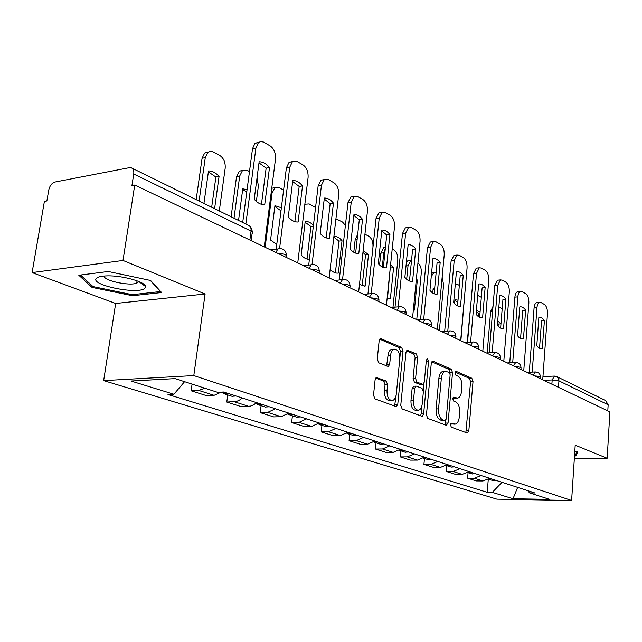 <?xml version="1.0" encoding="UTF-8"?>
<svg xmlns="http://www.w3.org/2000/svg" width="642" height="642" viewBox="0 0 642 642"><rect width="100%" height="100%" fill="white"/><g stroke="black" fill="none" stroke-linecap="round" stroke-linejoin="round"><path stroke-width="0.96" d="M450.451 424.803L451.334 427.171L467.135 433.013L468.829 430.79L473.018 381.557L471.814 378.218L456.269 371.405L455.05 372.882L455.924 375.265L457.971 376.156C460.796 377.929 462.12 381.549 461.935 386.998L461.574 391.122C461.108 395.111 459.8 397.462 457.65 398.168L453.629 397.157L452.762 398.714L453.645 401.089L455.708 401.916C458.548 403.617 459.881 407.213 459.696 412.71L459.327 416.883C458.829 421.048 457.457 423.471 455.194 424.137L451.366 423.198L450.451 424.803M377.223 377.464L376.509 377.424L375.113 379.791L373.516 395.191L375 398.915L396.355 406.643L397.775 404.251L403.04 351.11L401.643 347.45L380.433 338.478L379.165 340.725L377.263 359.055L378.74 362.81L388.354 366.502L389.686 364.199L390.593 355.211C391.018 351.952 392.15 349.938 394.003 349.176C397.823 349.136 399.749 352.442 399.773 359.111L396.291 394.172C395.825 397.711 394.565 399.83 392.519 400.528C388.819 400.375 386.982 397.069 387.014 390.609L387.608 384.678L386.163 380.987L376.3 377.512M193.804 375.586L205.103 294.004L123.007 260.459L134.724 185.048L609.9 411.883L607.18 458.26L575.2 445.195L571.621 500.479L193.804 375.586L103.659 380.618L496.9 499.163L571.621 500.479M426.448 414.965L427.789 418.448L446.27 425.293L448.052 423.03L452.538 372.649L451.286 369.214L433.109 361.245L432.483 361.197L431.263 363.396L426.448 414.965M421.746 416.217L402.173 408.97L400.76 405.367L405.977 352.394L407.221 350.171L416.265 353.862L417.621 357.458L415.599 378.555L416.955 382.126L422.998 384.381L424.29 382.118L426.344 360.355L427.195 358.822L428.575 361.334L423.632 413.913L422.259 416.257L421.746 416.217M123.007 260.459L32.1 272.585L44.394 201.395L46.874 200.946L48.76 190.016C49.787 185.698 51.858 183.034 54.955 182.031L129.339 167.682L131.329 167.819C133.311 168.75 134.114 170.812 133.729 174.022L131.931 185.554L134.724 185.048M32.1 272.585L115.656 303.473L103.659 380.618M556.983 376.702L605.727 400.624L608.159 404.797L559.013 380.891L552.176 379.952L543.782 380.321M607.797 410.88L608.159 404.797M574.349 458.38L607.18 458.26M481.083 475.513L474.31 478.226L482.961 480.978L489.686 478.306M482.961 480.978L476.3 480.922L467.609 478.178L468.082 472.552M474.31 478.226L467.609 478.178M446.84 465.691L446.326 471.453L455.459 474.342L462.224 474.374L469.053 471.605M460.001 468.676L453.124 471.477L446.326 471.453M424.474 458.468L423.929 464.375L433.543 467.416L440.396 467.424L447.346 464.567M437.812 461.47L430.822 464.367L423.929 464.375M400.913 450.861L400.319 456.911L410.463 460.113L417.412 460.097L424.466 457.144M414.419 453.878L407.309 456.879L400.319 456.911M376.043 442.828L375.409 449.039L386.115 452.417L393.161 452.369L400.327 449.304M389.71 445.861L382.488 448.975L375.409 449.039M349.754 434.337L349.071 440.717L360.395 444.296L367.537 444.208L374.824 441.03M363.597 437.387L356.254 440.613L349.071 440.717M321.931 425.349L321.193 431.906L333.182 435.693L340.421 435.573L347.828 432.267M335.927 428.407L328.463 431.761L321.193 431.906M292.431 415.815L291.628 422.556L304.348 426.577L311.683 426.416L319.21 422.982M306.579 418.881L298.995 422.372L291.628 422.556M261.085 405.696L260.219 412.629L273.741 416.907L281.164 416.69L288.82 413.119M275.386 408.761L267.682 412.397L260.219 412.629M227.733 394.918L226.795 402.069L241.191 406.619L250.42 406.129L253.839 404.709L256.479 402.622M242.17 397.984L239.506 400.102L236.649 401.394L226.795 402.069M192.07 384.101L191.147 390.801L206.515 395.657L214.107 395.328L221.289 392.118M204.742 388.185L198.771 390.448L191.147 390.801M527.772 490.665L529.562 492.896L549.68 499.388L513.022 498.754L492.326 492.374L502.004 482.303M184.575 381.685L173.886 394.244L167.971 394.509L487.23 492.302L492.326 492.374M173.886 394.244L131.008 381.027L175.073 378.62L217.469 392.286L223.761 392.005L534.89 492.976L529.562 492.896M574.51 455.916L576.059 455.908L577.704 451.703L574.815 451.182M205.103 294.004L115.656 303.473M78.814 275.241L92.023 287.399L132.493 295.721L161.607 292.527L150.605 280.474L108.241 271.494L78.814 275.241M488.273 479.373L487.23 492.302M513.022 498.754L517.645 487.374M576.235 453.14L576.059 455.908M92.271 285.891L92.023 287.399M132.661 294.622L132.493 295.721M450.692 423.832L454.367 424.161M456.703 398.209L452.963 397.855M465.859 432.539L470.594 381.661L469.39 378.331L455.21 372.135M450.026 373.443L448.83 369.343L431.721 361.863M445.018 424.827L445.829 420.285M444.938 420.695L446.19 419.114L450.154 374.784L449.272 372.384L445.219 371.269C443.108 372.047 441.816 374.382 441.343 378.29L438.558 408.866C438.358 414.515 439.746 418.175 442.699 419.86L444.938 420.695L442.458 420.751L445.067 420.727M443.895 371.341L442.755 371.397C440.637 372.167 439.345 374.503 438.871 378.403L441.343 378.29M442.458 420.751L440.219 419.916C437.258 418.239 435.878 414.58 436.07 408.938L438.871 378.403M406.458 350.829L413.761 354.015L416.265 353.862M422.621 384.397L419.9 384.454L414.443 382.239L413.079 378.676L415.117 357.602L413.761 354.015M424.025 383.266L423.327 390.641M421.882 405.961L421.128 413.978L423.632 413.913M413.472 400.624C413.448 406.795 415.141 409.997 418.576 410.23C420.566 409.596 421.778 407.51 422.227 403.987L423.367 391.909L422.019 388.378L416.57 386.187L415.96 386.139L414.644 388.434L413.472 400.624L410.952 400.712C410.92 406.876 412.621 410.077 416.056 410.31L417.661 410.262M413.841 386.235L412.124 388.546L414.644 388.434M410.952 400.712L412.124 388.546M420.526 415.767L421.128 413.978M391.411 400.568L389.959 400.624C386.259 400.464 384.422 397.165 384.446 390.721L385.056 384.791L383.603 381.107L375.731 378.018M392.84 349.248L391.459 349.336C389.606 350.099 388.466 352.113 388.049 355.363L390.593 355.211M386.572 366.028L388.049 355.363M399.838 357.995L400.512 351.27L399.107 347.619L379.679 339.128M394.589 406.161L396.13 395.271M500.985 323.728L497.711 320.992M502.172 308.914L498.858 306.828M491.114 478.772L488.658 479.117M495.672 480.248L492.109 480.312M498.12 326.224L498.296 324.025L497.542 323.078M487.182 352.948L490.616 311.482L493.024 306.322M498.296 324.025L500.977 323.833M539.537 348.301L541.543 320.831L544.416 320.615L542.265 348.654C540.339 349.096 538.518 348.108 536.792 345.709L538.855 317.517C540.829 317.092 542.683 318.127 544.416 320.615M529.289 372.24L534.072 307.975C534.369 304.982 535.227 303.185 536.664 302.591L537.442 302.518M542.723 379.815L547.474 313.705C547.578 309.251 546.583 306.186 544.488 304.525L541.07 302.551L539.553 302.35C538.124 302.944 537.258 304.741 536.969 307.735L534.072 307.975M532.21 372.103L536.969 307.735M542.394 348.614L540.765 348.718M480.088 311.948L476.404 310.431M481.331 297.318L477.696 295.384M470.771 472.167L467.954 472.48M475.553 473.716L471.942 473.804M478.611 316.763L478.852 313.906L476.316 311.45M467.216 342.355L471.356 298.329M478.852 313.906L479.927 313.818M454.576 303.738L454.937 299.726L458.019 300.159M460.884 340.75L464.816 293.571M459.335 285.385L457.586 284.438L455.274 284.43M449.368 465.217L446.198 465.482L450.74 466.951M454.408 466.854L451.254 467.119M457.81 302.494L454.889 300.271M576.853 451.551L575.401 455.314L574.55 455.322M144.827 288.282L145.59 286.565C145.678 281.958 122.405 275.378 107.158 275.867C101.613 276.004 98.074 276.782 96.541 278.195C88.869 284.855 138.255 295.015 144.827 288.282M104.606 275.98C101.95 280.249 129.379 286.324 136.682 283.154L137.958 282.464L138.463 281.357M150.276 280.402L160.46 291.556L132.244 294.67L93.018 286.581L80.515 275.025M520.566 338.495L522.716 310.399L525.638 310.158L523.463 338.807C521.4 339.313 519.434 338.294 517.572 335.75L519.803 306.908C521.874 306.499 523.824 307.582 525.638 310.158M509.748 362.786L514.892 297.118C515.197 294.124 516.08 292.311 517.548 291.669L518.439 291.588M523.752 370.763L528.864 303.136C528.984 298.57 527.941 295.424 525.742 293.683L522.155 291.612L520.477 291.404C519.017 292.046 518.134 293.867 517.829 296.861L514.892 297.118M512.709 362.626L517.829 296.861M523.463 338.807L521.906 338.904M500.624 328.174L502.943 299.429L505.904 299.172L503.561 328.487C501.386 328.977 499.316 327.91 497.357 325.277L499.765 295.753C501.948 295.368 503.994 296.508 505.904 299.172M489.188 352.827L494.725 285.706L497.446 280.193L498.465 280.097M503.809 361.237L509.307 292.022C509.443 287.351 508.352 284.109 506.04 282.295L502.269 280.113L500.415 279.904L497.702 285.425L494.725 285.706M492.197 352.651L497.702 285.425M503.561 328.487L502.092 328.592M432.748 293.057L433.189 288.362L434.674 288.322M439.377 330.486L443.606 284.719L442.153 277.167M436.127 272.802L433.888 272.545L431.247 276.533M426.834 457.906L423.295 458.091M432.138 459.632L428.423 459.744M434.546 289.694L433.141 288.94M431.609 272.706L432.243 272.722M414.395 310.102L413.32 310.19L414.395 310.102L417.324 280.072L416.377 278.949M416.746 319.676L421.288 272.818C421.497 268.316 420.382 265.026 417.942 262.955M411.546 260.074L410.944 260.243L408.023 265.748L406.675 279.286M403.072 450.194L399.155 450.275M408.673 452.016L404.901 452.145M406.402 262L408.031 260.572L409.452 260.411M416.257 280.177L417.324 280.072M375.161 441.142L374.39 441.423M387.15 298.097L390.424 298.426L393.578 267.658L390.577 264.841M392.984 307.309L397.775 260.283C397.984 255.372 396.692 251.913 393.915 249.907L392.214 248.984M385.336 248.438L383.788 252.828L382.295 267.032M377.986 442.057L373.676 441.993M383.9 443.975L380.08 444.128M387.511 298.225L390.296 267.57M379.582 265.002L380.826 253.173L383.78 247.635L385.433 247.435L383.78 247.635M389.381 298.522L390.424 298.426M390.633 267.987L393.578 267.658M479.63 317.317L482.126 287.889L485.135 287.608L482.607 317.63C480.312 318.095 478.138 316.971 476.075 314.243L478.667 284.005C480.97 283.644 483.129 284.847 485.135 287.608M467.536 342.338L473.491 273.693L476.268 268.123L477.447 268.003M482.808 351.214L488.739 280.329C488.891 275.546 487.743 272.208 485.312 270.314L481.339 268.011L479.285 267.81L476.516 273.388L473.491 273.693M470.594 342.138L476.516 273.388M482.607 317.63L481.259 317.734M457.505 305.873L460.202 275.731L463.251 275.426L460.523 306.178C458.099 306.627 455.804 305.44 453.637 302.607L456.43 271.622C458.869 271.285 461.141 272.553 463.251 275.426M444.689 331.256L451.109 261.029L453.926 255.412L455.306 255.251M460.667 340.645L467.071 268.019C467.232 263.108 466.036 259.665 463.468 257.683L459.279 255.259L456.992 255.067L454.183 260.692L451.109 261.029M447.795 331.031L454.183 260.692M460.523 306.178L459.327 306.282M434.161 293.787L437.058 262.899L440.163 262.562L437.218 294.1C434.65 294.517 432.226 293.266 429.939 290.32L432.957 258.549C435.533 258.245 437.932 259.585 440.163 262.562M420.566 319.539L427.476 247.66L430.333 242.002L431.938 241.801M437.298 329.49L444.208 255.026C444.392 249.995 443.132 246.44 440.428 244.361L435.998 241.801L433.438 241.625L430.597 247.29L427.476 247.66M423.712 319.291L430.597 247.29M437.218 294.1L436.199 294.188M348.462 432.475L347.121 432.901M359.472 284.478L365.121 286.107L368.516 254.561L363.147 250.653M367.946 293.972L372.962 247.058C373.195 242.018 371.846 238.447 368.909 236.336L364.937 234.186M351.447 433.446L348.1 433.799L346.744 433.198M357.706 435.477L353.83 435.653M362.176 285.899L365.531 254.914L362.963 252.394M353.782 252.266L355.187 239.562L357.714 234.266M364.319 286.188L365.121 286.107M365.531 254.914L368.516 254.561M409.476 281.011L412.613 249.345L415.759 248.976L412.573 281.324C409.861 281.718 407.293 280.385 404.869 277.328L408.135 244.73C410.864 244.466 413.408 245.878 415.759 248.976M395.031 307.133L402.494 233.519L405.367 227.838L407.245 227.589M412.589 317.694L420.061 241.304C420.261 236.136 418.937 232.46 416.072 230.277L411.394 227.573L408.521 227.42L405.656 233.118L402.494 233.519M398.233 306.852L405.656 233.118M412.573 281.324L411.795 281.405M320.173 423.295L318.28 423.808M330.157 269.191C332.741 272.144 335.477 273.444 338.366 273.083L342.025 240.718C339.538 237.668 336.841 236.216 333.92 236.376M345.42 225.35L342.483 222.004L335.943 218.786M323.335 424.322L319.941 424.707L318.223 423.848M329.972 426.473L326.048 426.673M335.389 272.866L339 241.111L333.832 237.171M337.861 273.131L338.366 273.083M339 241.111L342.025 240.718M383.346 267.481L386.733 235.004L381.757 230.951M367.978 293.964L376.035 218.553L378.908 212.855L381.115 212.542M389.927 234.595C387.439 231.369 384.751 229.868 381.846 230.093L378.315 263.565C380.875 266.751 383.603 268.163 386.484 267.794L389.927 234.595L386.733 235.004M386.42 305.199L394.501 226.778C394.734 221.474 393.329 217.67 390.304 215.375L385.344 212.51L382.11 212.406L379.245 218.111L376.035 218.553M371.22 293.651L379.245 218.111M386.484 267.794L385.986 267.85M290.152 413.552L287.704 414.106M313.432 225.422C310.872 222.597 308.128 221.289 305.215 221.482L301.17 254.97C303.73 257.948 306.467 259.4 309.396 259.336M315.559 207.575L309.131 203.915L304.854 204.268M293.514 414.644L290.072 415.053L288.226 414.09M300.552 416.931L296.58 417.156M307.028 259.055L310.921 226.49L305.119 222.252M310.921 226.49L313.344 226.161M355.636 253.125L359.303 219.789L353.862 215.471M339.257 279.976L347.972 202.671L350.813 196.99L353.766 196.701M362.545 219.339C359.905 215.977 357.048 214.388 353.967 214.564L350.139 248.96C352.851 252.282 355.748 253.775 358.806 253.454L362.545 219.339L359.303 219.789M358.661 291.95L367.417 211.387C367.673 205.938 366.197 201.997 362.987 199.582L357.722 196.54L354.063 196.5L351.23 202.19L347.972 202.671M342.547 279.591L351.23 202.19M258.228 403.192L255.227 403.738M281.381 207.759L274.945 205.665L270.571 240.068L276.774 244.369M283.603 190.072L279.142 187.649L274.88 187.737L272.031 193.242L265.122 247.29M261.808 404.356L258.317 404.797L256.383 403.746M269.303 406.787L265.274 407.044M280.995 210.809L274.84 206.483M271.751 188.258L274.912 187.713M326.192 237.877L330.173 203.642L324.226 199.028M308.714 265.082L318.151 185.795L320.92 180.161L324.13 179.688M333.455 203.145C330.662 199.638 327.621 197.945 324.338 198.065L320.181 233.431C323.07 236.898 326.144 238.495 329.402 238.214L333.455 203.145L330.173 203.642M329.161 277.866L338.663 195.048C338.952 189.438 337.387 185.361 333.968 182.81L328.383 179.575L324.218 179.624L321.449 185.265L318.151 185.795M312.068 264.496L321.449 185.265M224.227 392.158L220.688 392.647M238.543 220.431L242.772 188.852L247.074 189.663M256.367 201.444L258.397 185.971L257.033 177.826M249.473 171.558L247.282 170.371L242.435 170.595L239.707 176.004L234.009 218.208M228.038 393.394L224.507 393.875L222.469 392.727M236.023 395.986L231.947 396.283M246.777 191.87L242.652 189.735M231.104 216.779L236.553 176.558L239.289 171.149L242.724 170.395M294.863 221.642L299.18 186.453L292.664 181.534M276.164 249.2L286.396 167.835L289.069 162.29L292.559 161.583M302.51 185.915C299.533 182.24 296.299 180.434 292.792 180.506L288.274 216.892C291.348 220.519 294.622 222.22 298.105 221.988L302.51 185.915L299.18 186.453M297.752 262.875L308.08 177.665C308.393 171.895 306.74 167.658 303.104 164.962L297.15 161.519L292.407 161.696L289.743 167.249L286.396 167.835M279.575 248.518L289.743 167.249M214.597 208.682L219.066 176.47C215.848 172.754 212.333 170.916 208.514 170.949L203.931 203.442M219.291 210.985L225.182 168.26C225.559 162.482 223.777 158.221 219.837 155.484L212.959 151.777L210.07 151.343L207.839 152.387L205.271 157.643L199.092 201.074M211.675 207.246L215.897 177.031L208.385 171.895M196.171 199.638L202.086 158.253L204.662 153.005L208.425 151.969M215.897 177.031L219.066 176.47M261.446 204.316L266.141 168.14L258.999 162.859M242.708 222.477L252.523 148.663L255.035 143.286L258.87 142.275M269.512 167.538C266.342 163.694 262.883 161.768 259.143 161.768L254.216 199.237C257.498 203.041 260.997 204.854 264.721 204.678L269.512 167.538L266.141 168.14M264.239 246.873L275.482 159.144C275.835 153.189 274.078 148.792 270.202 145.935L263.437 142.042L260.596 141.577L258.413 142.628L255.909 148.021L252.523 148.663M245.854 224.018L255.909 148.021M551.879 384.189L552.176 379.952L554.423 376.068M234.338 401.772L248.703 406.354M267.682 412.397L281.164 416.69M298.995 422.372L311.683 426.416M328.463 431.761L340.421 435.573M356.254 440.613L367.537 444.208M382.488 448.975L393.161 452.369M407.309 456.879L417.412 460.097M430.822 464.367L440.396 467.424M453.124 471.477L462.224 474.374M198.771 390.448L214.107 395.328M540.468 378.74L540.54 377.713C540.789 376.806 538.79 376.204 534.537 375.907M533.117 375.225L535.412 371.943M520.927 369.415L521.007 368.404C521.296 367.433 519.226 366.799 514.796 366.486M500.359 359.592L500.439 358.613C500.784 357.57 498.641 356.888 494.011 356.559M478.675 349.24L478.755 348.293C479.157 347.178 476.934 346.447 472.095 346.102M455.78 338.31L455.86 337.403C456.326 336.207 454.03 335.421 448.959 335.052M431.576 326.754L431.657 325.895C432.194 324.611 429.803 323.769 424.49 323.375M405.945 314.524L406.025 313.713C406.643 312.325 404.163 311.418 398.57 311.001M378.748 301.539L378.828 300.809C379.542 299.3 376.958 298.321 371.068 297.872M349.85 287.744L349.922 287.094C350.749 285.465 348.052 284.406 341.833 283.916M319.09 273.059L319.154 272.497C320.093 270.739 317.276 269.592 310.696 269.054M286.268 257.386L286.316 256.944C287.399 255.035 284.446 253.783 277.464 253.189M513.351 365.796L515.767 362.457M492.55 355.861L495.086 352.466M470.61 345.388L472.697 342.001L473.29 341.945M447.45 334.338L449.585 330.903L450.275 330.831M422.958 322.645L425.132 319.178L425.943 319.074M397.013 310.255L399.22 306.764L400.167 306.635M369.487 297.118L371.71 293.611L372.833 293.434M340.228 283.146L342.451 279.639L343.775 279.406M309.067 268.276L311.266 264.785L312.839 264.472M275.819 252.402L277.946 248.968L279.832 248.534M558.572 387.383L558.957 379.663L557.176 376.822L554.086 376.084L542.955 376.589M249.874 240.02L251.046 231.088L133.729 174.022M251.174 240.638L252.097 233.6C253.253 232.894 252.9 232.059 251.046 231.088C251.319 228.167 250.468 226.249 248.51 225.326L131.867 168.084M451.294 424.057L453.758 424.001M453.493 397.205L453.99 397.189M453.597 398.112L456.045 398.024M455.732 371.429L456.269 371.405M469.39 378.331L471.814 378.218M470.594 381.661L473.018 381.557M466.389 430.838L468.829 430.79M451.238 423.238L451.687 423.222M432.259 361.294L433.109 361.245M448.83 369.343L451.286 369.214M450.09 372.769L452.538 372.649M445.58 423.086L448.052 423.03M436.07 408.938L438.558 408.866M440.219 419.916L442.699 419.86M406.996 350.267L407.935 350.211M415.117 357.602L417.621 357.458M413.079 378.676L415.599 378.555M414.443 382.239L416.955 382.126M419.9 384.454L422.404 384.341M426.24 361.462L428.575 361.334M383.603 381.107L386.163 380.987M385.056 384.791L387.608 384.678M384.446 390.721L387.014 390.609M387.134 364.343L389.686 364.199M380.216 338.583L381.252 338.511M399.107 347.619L401.643 347.45M400.512 351.27L403.04 351.11M395.231 404.34L397.775 404.251M490.616 311.482L492.615 311.322M406.009 265.973L408.023 265.748M380.826 253.173L383.788 252.828M355.187 239.562L357.153 239.314M271.093 193.394L272.031 193.242M236.553 176.558L239.707 176.004M202.086 158.253L205.271 157.643M540.58 377.223C540.283 373.78 538.437 372.031 535.027 371.967L527.074 372.344M521.047 367.866C520.75 364.303 518.84 362.513 515.325 362.489L507.316 362.915M500.495 358.011C500.174 354.328 498.2 352.49 494.581 352.514L486.524 352.988M478.82 347.627C478.491 343.799 476.444 341.921 472.697 342.001L464.607 342.523M455.94 336.657C455.587 332.684 453.469 330.766 449.585 330.903L441.487 331.489M431.745 325.069C431.376 320.92 429.169 318.954 425.132 319.178L417.043 319.82M406.129 312.79C405.728 308.457 403.425 306.443 399.22 306.764L391.171 307.47M378.957 299.766C378.515 295.216 376.1 293.161 371.71 293.611L363.741 294.373M350.075 285.931C349.593 281.14 347.049 279.037 342.451 279.639L334.61 280.466M319.331 271.205C318.793 266.125 316.105 263.99 311.266 264.785L303.626 265.676M286.533 255.492C285.915 250.091 283.058 247.916 277.946 248.968L270.595 249.907M252.354 231.947L251.632 228.416L249.337 225.783M442.755 371.397L445.219 371.269M413.448 386.251L415.96 386.139M391.459 349.336L394.003 349.176M387.864 366.534L388.354 366.502M492.607 480.473L488.578 479.173M539.553 302.35L536.664 302.591M542.265 348.654L540.901 348.734M472.448 473.965L467.93 472.504M138.704 281.453L145.59 286.565M137.043 280.811L136.682 283.154M520.477 291.404L517.548 291.669M500.415 279.904L497.446 280.193M428.944 459.913L423.624 458.195M431.601 272.786L433.888 272.545M405.423 452.313L399.814 450.499M408.031 260.572L410.944 260.243M380.602 444.296L374.679 442.386M479.285 267.81L476.268 268.123M456.992 255.067L453.926 255.412M433.438 241.625L430.333 242.002M354.368 435.822L348.1 433.799M408.521 227.42L405.367 227.838M326.585 426.85L319.941 424.707M382.11 212.406L378.908 212.855M297.126 417.332L290.072 415.053M354.063 196.5L350.813 196.99M265.82 407.221L258.317 404.797M271.775 188.242L274.88 187.737M324.218 179.624L320.92 180.161M232.5 396.459L224.507 393.875M239.289 171.149L242.435 170.595M292.407 161.696L289.069 162.29M204.662 153.005L207.839 152.387M258.413 142.628L255.035 143.286"/></g></svg>
